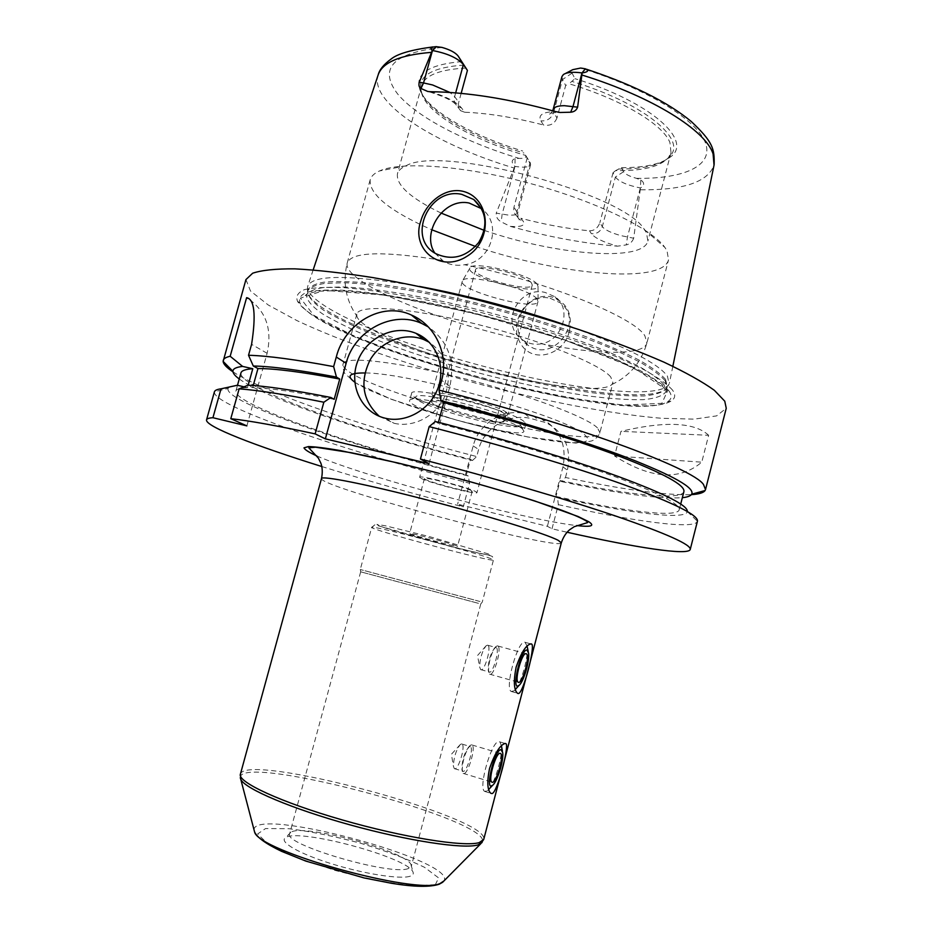 <?xml version="1.0" encoding="UTF-8"?>
<svg xmlns="http://www.w3.org/2000/svg" width="933" height="933" viewBox="0 0 933 933"><rect width="100%" height="100%" fill="white"/><g stroke="black" fill="none" stroke-linecap="round" stroke-linejoin="round"><path stroke-width="0.7" stroke-dasharray="4.67 3.5" d="M501.406 745.782L499.925 741.922L498.922 741.607C491.761 740.394 477.999 787.965 484.577 791.371L487.481 790.787L488.67 789.575L487.481 790.787M489.055 789.108C495.435 781.446 502.805 755.578 501.406 745.84M461.473 743.916L460.284 744.522C456.015 750.284 453.718 757.503 453.415 766.215L454.289 768.582C457.8 771.789 465.894 746.155 462.045 744.079L461.473 743.916M469.859 746.412L468.739 746.983C464.459 752.791 462.162 760.068 461.847 768.85L462.686 771.136C466.127 774.32 474.186 748.628 470.419 746.587L469.859 746.412M471.422 744.802L470.127 745.467C465.194 752.161 462.535 760.582 462.162 770.728L463.141 773.364C467.095 777.026 476.401 747.368 472.063 745L471.422 744.802M527.098 646.068L524.976 642.184C518.083 639.152 504.345 688.018 511.179 691.458L514.106 690.817L515.319 689.534M515.622 689.16C521.815 681.533 528.673 656.027 527.145 646.371M487.539 645.146L486.116 645.764C481.988 651.502 479.854 658.651 479.714 667.212L480.647 669.591C484.204 672.716 491.773 647.292 487.901 645.286L487.539 645.146M495.936 647.455L494.583 648.038C490.443 653.823 488.309 661.03 488.157 669.661L489.044 671.947C492.531 675.049 500.076 649.59 496.274 647.595L495.936 647.455M497.499 645.834L495.936 646.511C491.166 653.193 488.682 661.52 488.507 671.503L489.533 674.127C493.545 677.708 502.257 648.295 497.884 646.009L497.499 645.834M421.063 478.372C429.39 482.874 477.603 495.19 476.961 492.636L475.865 491.691C468.693 487.411 418.509 474.559 419.652 477.276L421.063 478.372M471.247 490.571C465.182 486.991 423.512 476.32 424.422 478.571C422.859 480.495 472.576 493.814 472.18 491.364L471.247 490.571M409.984 876.274C400.035 879.504 364.068 873.918 331.623 863.795C299.085 853.707 278.792 841.916 285.416 837.787C297.184 827.583 407.873 857.24 412.957 871.958C413.89 873.918 412.899 875.364 409.984 876.274M408.199 868.611C390.134 875.947 282.244 844.085 289.65 833.787L290.723 832.434C301.557 823.011 406.368 851.106 411.033 864.669L411.29 866.384L408.199 868.611M478.466 603.336L360.674 571.824L478.466 603.336M479.959 601.493L360.278 569.503L479.959 601.493M456.517 545.782C450.184 543.123 408.467 532.195 409.634 533.489C408.362 534.294 458.22 547.659 457.532 546.318L456.517 545.782M321.827 466.535C365.958 480.285 413.109 493.744 463.269 506.899L457.625 504.158L547.379 526.305L551.998 528.813L567.054 532.242M434.918 253.123L443.607 261.415C449.858 264.937 456.855 266.045 464.599 264.739C491.399 261.567 502.782 224.025 481.673 208.747M610.73 376.967C600.082 363.87 539.426 339.565 474.372 323.611C409.284 307.552 358.587 304.263 356.849 314.071L356.896 316.194C360.36 330.749 437.612 360.383 507.995 376.186C559.124 387.988 604.281 392.245 611.861 384.513L612.958 382.693L610.73 376.967M541.583 343.752C535.285 344.953 529.419 343.962 523.961 340.767L522.445 339.764C498.957 324.591 518.596 285.545 545.199 292.472L555.088 296.811C572.139 308.065 563.089 340.102 541.583 343.752C597.563 354.75 643.782 355.66 646.884 343.122L644.925 335.927C634.72 317.407 547.659 281.929 464.599 264.739M569.515 330.364C572.64 313.115 566.494 301.895 551.076 296.729C527.483 292.297 508.322 321.687 519.891 342.248C531.378 365.223 565.013 354.867 569.515 330.364M550.12 298.257L559.987 302.665C585.178 320.007 554.692 362.855 529.233 345.968C505.056 333.058 523.238 291.586 550.12 298.257M475.48 246.452C559.159 274.85 662.512 284.588 668.529 259.817L667.048 250.872L664.902 247.443C651.467 228.34 595.184 200.863 529.163 183.206C463.153 165.479 400.677 161.141 379.486 170.961C374.238 173.328 371.124 176.29 370.156 179.859C369.13 194.391 389.667 211.021 431.746 229.775M527.133 158.155L525.815 155.671C526.375 157.689 524.124 158.598 519.075 158.388L515.074 158.575C511.319 160.044 511.249 162.645 514.876 166.377L514.993 166.401C524.136 167.812 529.361 167.24 530.644 164.651L527.133 158.155L513.978 207.173C513.255 210.613 514.188 213.552 516.765 216.013L520.894 218.275L523.145 221.179C525.722 225.413 521.454 227.151 510.328 226.381L501.219 221.867C497.604 219.815 495.948 216.911 496.228 213.144L508.007 215.022C513.768 215.441 516.987 214.8 517.652 213.097L513.978 207.173M484.204 230.369C555.228 254.919 643.024 262.5 647.91 241.006L646.417 232.655L644.505 229.681C624.632 193.691 441.239 144.545 406.03 165.794C401.19 167.917 398.309 170.611 397.423 173.888C396.093 185.177 410.637 198.228 441.017 213.039M615.628 170.611L613.039 172.733L615.383 177.048C619.069 181.702 627.384 185.34 640.33 187.941L640.458 187.965C644.528 185.457 644.656 182.798 640.854 179.987L636.411 178.331C629.542 176.407 625.273 174.191 623.606 171.707L621.495 167.66L615.628 170.611C642.755 171.042 660.389 166.669 668.541 157.502L671.002 152.615L669.952 142.609C663.176 124.521 621.716 99.458 569.072 83.772L574.973 78.675L572.081 73.147L572.78 69.66M561.946 76.576L562.471 79.562L553.677 112.38L556.966 117.978L565.666 85.451L569.072 83.772M556.966 117.978C554.517 123.902 550.004 126.235 543.426 124.987L540.883 120.87C537.886 114.969 542.808 111.878 555.683 111.61M455.666 92.88L454.639 96.624C453.753 100.321 454.558 103.4 457.042 105.884L461.648 108.088L464.669 112.228C488.321 113.208 514.573 117.465 543.426 124.987M464.669 112.228L460.599 110.7C458.488 108.788 457.87 105.965 458.744 102.257L454.639 96.624L449.893 92.449M461.159 93.37L458.744 102.257M465.975 68.051C439.49 69.474 424.702 75.386 421.623 85.789L421.308 91.259C423.874 111.902 470.908 139.449 525.372 155.344M623.606 171.707L615.383 177.048L602.321 226.626C600.409 231.769 596.758 234.125 591.382 233.682L589.493 230.801C567.917 228.83 545.047 224.655 520.894 218.275M589.493 230.801C594.438 230.754 597.89 228.049 599.861 222.684L602.321 226.626C604.829 229.845 610.998 232.842 620.818 235.606L633.682 238.23L640.458 187.965M613.039 172.733L599.861 222.684M464.109 65.042C433.612 67.246 419.104 75.118 420.585 88.635L421.774 93.032C429.588 113.22 473.544 137.991 523.938 153.012M461.928 61.566C428.189 64.552 414.252 74.127 420.107 90.268C428.06 110.735 472.063 135.728 522.748 151.041M514.876 166.377L496.228 213.144M572.081 73.147L562.471 79.562L565.666 85.451M618.462 168.966C641.496 169.165 657.753 165.782 667.247 158.808L670.477 155.589C686.431 138.632 642.65 102.723 572.139 81.463M621.495 167.66C644.353 167.73 660.552 164.255 670.069 157.245C694.059 141.338 651.362 102.047 574.973 78.675M633.682 238.23C632.271 241.904 629.798 244.131 626.276 244.901L617.471 246.184C603.709 242.323 595.009 238.16 591.382 233.682M510.328 226.381C548.138 236.877 583.848 243.478 617.471 246.184M419.407 286.419C349.98 274.582 312.777 274.489 307.773 286.128L307.587 286.944C306.397 305.476 390.752 341.583 480.332 365.456C569.841 389.562 660.937 400.479 669.171 383.836L667.398 376.116C657.882 363.252 626.288 347.041 572.605 327.46M708.637 435.291C694.595 422.206 665.369 420.888 620.97 431.338L614.555 455.969C650.429 478.886 679.492 480.962 701.768 462.173L708.637 435.291L620.97 431.338M614.555 455.969L701.768 462.173M246.872 425.891L267.118 353.292C272.401 329.244 265.975 310.934 247.84 298.373M244.003 386.81L247.513 387.627L248.178 385.224M253.228 385.516L252.645 387.627L247.933 385.212M229.576 386.927L228.002 388.501L214.403 391.848C212.036 405.89 345.385 451.175 469.591 483.236L463.269 506.899M228.002 388.501C224.072 401.983 349.653 445.356 468.273 476.017L469.591 483.236M334.166 399.336C296.379 391.918 269.205 388.011 252.645 387.627M247.513 387.627C240.282 387.871 236.411 389.014 235.874 391.055C233.168 404.129 352.487 445.414 466.325 474.932L468.273 476.017M240.947 372.932C237.775 387.638 356.698 429.996 470.489 459.374L466.325 474.932M239.256 378.985C266.826 399.032 371.672 434.463 472.413 460.529L470.489 459.374M245.939 279.573L250.487 290.979L268.226 304.986L296.892 320.567C342.889 342.236 407.919 364.71 475.597 383.101C543.403 401.015 610.963 414.065 661.625 418.299L694.245 419.127L716.614 415.885L726.247 408.269M551.998 528.813L558.331 504.671L557.549 497.452L555.963 496.438L560.127 480.565L561.689 481.65L565.468 477.486C623.536 489.708 665.497 495.435 691.365 494.642M565.468 477.486L567.381 470.162C571.731 448.295 564.64 432.469 546.097 422.684L530.69 418.474C509.22 413.191 484.087 427.361 478.617 449.403L476.705 456.575L472.413 460.529M232.97 371.812C266.861 394.088 374.11 430.16 476.705 456.575M547.379 526.305L562.972 466.908C567.136 444.551 559.59 428.224 540.359 417.937L524.638 413.622C502.969 408.316 478.652 423.722 473.171 445.951L457.625 504.158M379.311 416.293L394.181 423.302C413.762 427.979 436.317 415.966 444.819 396.093C452.575 373.317 447.408 355.391 429.308 342.306M429.052 463.689L449.881 386.309C455.292 360.721 448.073 340.907 428.224 326.865M438.44 422.299L438.183 423.279L435.396 421.518M531.483 282.979C525.501 274.559 475.573 262.896 475.538 269.859C472.366 277.194 531.355 292.997 532.265 285.055L531.483 282.979M537.058 284.075C530.177 274.15 471.13 260.12 469.94 268.051C464.727 276.798 538.166 296.472 538.014 286.291L537.058 284.075M537 298.922C529.349 288.262 463.491 272.529 462.406 281.02L462.325 281.241C458.313 290.606 536.813 311.645 538.014 301.534L537 298.922M506.759 412.619C498.082 404.794 430.859 388.151 431.874 394.018L431.862 394.216C430.579 400.187 506.036 420.41 507.925 414.59L506.759 412.619M504.695 413.902C496.344 406.45 432.131 390.542 433.099 396.105L433.087 396.292C431.804 401.948 504.1 421.308 505.826 415.78L504.695 413.902M503.225 419.407C494.84 412.094 430.626 396.152 431.629 401.575C428.748 406.835 504.298 427.081 504.438 421.086L503.225 419.407M518.818 422.929C507.645 412.724 416.013 389.726 415.78 396.98C409.692 404.327 522.06 434.428 520.462 425.028L518.818 422.929M522.223 428.772C510.164 417.844 409.669 392.583 409.739 400.397L409.657 400.595C405.563 408.747 523.425 440.329 523.961 431.221L522.223 428.772M524.124 421.588C511.902 410.182 409.68 384.769 411.581 393.493C407.394 401.995 525.209 433.565 525.839 424.107L524.124 421.588M668.949 390.88C663.713 385.049 654.103 378.273 640.131 370.576L613.576 358.179C572.139 340.837 513.523 322.305 456.319 308.73C413.925 299.073 375.824 292.752 346.948 290.42C329.536 289.568 316.299 290.116 307.249 292.087C300.706 294.77 298.315 298.525 300.099 303.342C322.795 344.883 627.034 426.404 667.457 401.785C671.807 399.242 672.296 395.615 668.949 390.88M672.518 390.087C667.235 384.139 657.52 377.235 643.35 369.375L616.363 356.744C574.227 339.041 514.503 320.136 456.237 306.316C413.039 296.496 374.238 290.105 344.895 287.761C327.191 286.932 313.756 287.539 304.59 289.58C297.977 292.356 295.598 296.216 297.464 301.149C320.999 343.659 629.204 426.241 670.85 401.202C675.305 398.613 675.865 394.916 672.518 390.087M561.689 481.65C619.489 493.849 659.701 499.202 682.338 497.709M560.127 480.565C627.769 494.805 681.405 500.823 683.901 491.621M555.963 496.438C623.547 511.097 677.008 518.013 679.224 509.85C680.437 504.17 658.721 493.009 614.089 476.355C569.48 460.074 503.319 440.014 438.183 423.279M557.549 497.452C628.854 513.01 685.755 520.439 687.329 511.587L687.341 511.482M558.331 504.671C633.752 521.407 694.933 530.014 697.418 521.29M321.488 478.571C317.931 486.629 560.383 551.59 561.316 542.831M316.835 455.945C363.672 476.576 525.792 520.019 576.664 525.559M240.376 774.25C245.274 751.601 490.816 817.401 483.726 839.455M240.271 777.749C238.498 752.056 496.449 821.18 482.081 842.534M254.056 829.973C252.843 805.727 457.193 860.483 444.026 880.88M435.361 884.647L414.054 885.849C391.452 883.504 365.269 878.396 335.507 870.524L295.796 857.24L268.063 844.097L257.671 833.915L265.543 828.562L288.88 828.702C310.572 831.455 334.515 836.318 360.709 843.28C386.25 851.024 407.523 859.036 424.492 867.305L438.615 877.906L435.361 884.647M491.259 558.82C476.81 552.639 367.987 524.031 371.707 527.355C369.211 529.408 494.572 563.007 493.452 559.975L491.259 558.82M488.542 553.969L428.702 536.405L385.247 525.769L376.885 524.439L379.894 526.189L393.166 530.527L438.102 543.169L479.947 553.479L489.708 555.24L488.542 553.969M441.88 260.319C383.405 250.884 351.869 251.723 347.251 262.838C341.618 281.778 436.178 321.104 522.445 339.764M525.524 155.123L530.096 162.505L517.045 211.161C516.287 214.45 517.069 217.202 519.389 219.395L523.145 221.179M515.074 158.575L514.993 166.401L502.141 214.217L501.219 221.867M640.854 179.987L640.33 187.941L627.442 237.087L626.276 244.901M636.411 178.331C683.026 179.019 713.43 166.354 705.663 143.425C698.036 120.602 647.63 88.787 580.641 68.039M640.644 189.772C683.423 190.32 707.89 182.098 714.037 165.106L714.142 164.581M378.285 74.558L378.098 75.095C369.118 103.015 435.746 144.65 513.838 167.94M441.927 47.396C392.991 52.936 378.238 68.471 397.668 94C417.098 117.36 465.299 142.108 519.075 158.388M553.117 109.558L553.677 112.38C551.426 118.421 547.158 121.243 540.883 120.87M430.451 91.714C446.102 96.472 456.494 101.93 461.648 108.088M267.118 353.292L251.583 344.347M532.801 415.453L538.738 420.282M562.972 466.908L567.381 470.162M524.638 413.622L530.69 418.474M473.171 445.951L478.617 449.403M449.881 386.309L441.659 380.302M354.808 382.18C372.897 394.916 437.309 416.503 495.446 430.066C553.701 443.77 598.683 447.49 585.271 435.396C571.253 418.287 410.17 372.419 364.885 372.978M597.435 427.85C586.262 416.678 525.022 393.843 459.876 377.562C394.671 361.188 344.382 355.94 343.181 363.812C336.323 384.909 595.312 454.301 599.919 432.597L597.435 427.85M665.556 379.404C660.727 373.865 652.074 367.509 639.595 360.348C624.97 352.814 607.115 344.942 586.017 336.72C551.671 324.078 514.223 312.625 473.661 302.362C433.437 292.764 398.146 286.291 367.812 282.932C349.548 281.404 334.795 281.171 323.541 282.221C314.468 283.959 309.15 286.746 307.563 290.583C306.374 308.776 390.367 344.557 479.562 368.325C568.687 392.338 659.316 403.348 667.375 386.997L665.556 379.404M665.066 380.629C660.272 375.159 651.724 368.885 639.42 361.817L616.072 350.481C579.696 334.62 528.008 317.558 475.48 304.321C423.115 291.528 375.136 283.807 344.044 282.746L324.812 283.375C315.366 284.938 309.604 287.551 307.528 291.201C307.843 296.496 313.173 302.805 323.494 310.129C336.265 317.815 352.499 325.827 372.197 334.166C404.246 346.878 439.933 358.622 479.27 369.398C518.725 379.731 555.508 387.405 589.609 392.42C610.847 395.056 628.912 396.222 643.805 395.954C656.412 394.776 664.179 391.965 667.095 387.545L665.066 380.629M664.016 384.676C659.211 379.264 650.651 373.048 638.324 366.039L614.952 354.762C578.542 338.994 526.842 321.978 474.302 308.73C421.926 295.901 373.958 288.11 342.889 286.956L323.681 287.492C314.234 288.997 308.496 291.539 306.432 295.143C306.782 300.356 312.123 306.595 322.468 313.85C335.25 321.477 351.508 329.442 371.217 337.746C403.289 350.388 438.988 362.109 478.337 372.873C517.803 383.218 554.575 390.927 588.665 396C609.89 398.683 627.956 399.907 642.837 399.697C655.433 398.578 663.176 395.849 666.08 391.51L664.016 384.676M667.69 390.612L634.405 368.092L564.663 339.939L473.812 313.231L386.215 295.283L324.474 290.326L300.403 298.14L313.803 315.354L357.059 337.594C397.248 353.514 442.254 368.185 492.076 381.609L563.404 397.213L623.629 405.132L661.882 403.301L667.69 390.612M502.724 752.686L502.444 751.205M484.577 791.371L490.723 793.26M499.925 741.922L505.08 743.449M460.284 744.522L451.409 754.284L453.415 766.215M454.289 768.582L462.686 771.136M462.045 744.079L470.419 746.587M461.847 768.85L462.162 770.728M468.739 746.983L470.127 745.467M463.141 773.364L491.738 782.064M472.063 745L499.971 753.304M528.568 653.088L528.241 651.549M515.308 689.499L514.106 690.817M511.179 691.458L517.372 693.219M525.571 642.452L530.714 643.852M486.116 645.764L477.509 655.549L479.714 667.212M480.647 669.591L489.044 671.947M487.901 645.286L496.274 647.595M488.157 669.661L488.507 671.503M494.583 648.038L495.936 646.511M489.533 674.127L518.13 682.175M497.884 646.009L525.815 653.683M290.723 832.434L285.416 837.787M411.033 864.669L412.957 871.958M360.674 571.824L289.65 833.787M480.763 604.001L411.29 866.384M480.717 603.978L482.233 602.17L493.452 559.975L492.484 556.558L489.942 555.52L456.587 547.963L374.868 524.801L371.707 527.355L360.278 569.503M360.721 571.836L360.325 569.503M424.422 478.571L409.634 533.489M472.18 491.364L457.532 546.318M443.607 261.415L435.699 253.601M370.156 179.859L347.251 262.838C342.516 282.291 345.723 300.076 356.896 316.194M611.861 384.513C629.588 376.139 641.263 362.342 646.884 343.122L668.529 259.817M523.961 340.767L529.233 345.968M555.088 296.799L559.987 302.665M525.815 155.671L530.515 163.287M530.644 164.651L517.652 213.097C518.247 218.754 518.818 220.853 519.389 219.395L516.765 216.013M421.623 85.789L397.423 173.888M671.002 152.615L647.91 241.006M421.308 91.259L420.585 88.635M421.774 93.032L420.107 90.268M584.233 68.506L586.519 69.24M432.982 46.918L436.108 46.65M565.62 73.404L563.38 74.57M668.541 157.502L670.477 155.589M667.247 158.808L670.069 157.245M460.599 110.7L457.042 105.884C454.208 101.569 445.321 96.997 430.381 92.18L427.781 91.481M552.686 110.77C550.843 113.441 549.572 114.526 548.884 113.989C547.624 113.593 550.482 113.068 557.456 112.427L560.138 112.485M313.173 269.894L307.773 286.128M672.856 366.272L669.428 383.031M237.483 385.294L235.874 391.055M540.359 417.937L546.108 422.684M385.364 418.252L393.994 423.267M475.538 269.859L419.652 477.276M532.265 285.055L476.961 492.636M469.94 268.051L462.406 281.02M538.014 286.291L538.061 301.289M462.325 281.241L431.874 394.018M538.014 301.534L507.995 414.415M505.826 415.78L507.925 414.59M433.087 396.292L431.862 394.216M433.099 396.105L431.629 401.575M505.896 415.617L504.438 421.086M415.78 396.98L409.739 400.397M520.462 425.028L523.984 431.011M411.581 393.493L409.657 400.595M525.839 424.107L523.961 431.221M356.849 314.071L343.181 363.812C342.318 363.777 343.659 372.978 345.047 373.585L354.843 382.553L391.673 399.417L457.835 420.503L527.821 436.994L575.603 443.093C586.192 442.137 591.977 441.227 592.945 440.353C595.067 440.271 600.665 432.994 599.919 432.597L612.958 382.693M406.03 165.794L379.486 170.961M644.505 229.681L664.902 247.443M307.587 286.944L307.528 291.201L306.432 295.143L305.231 295.633L306.747 294.128L316.87 291.259L339.67 290.56L375.731 293.883C413.552 299.691 455.141 308.496 500.473 320.299L564.36 339.915L617.273 360.266L649.135 376.279L659.981 383.72L665.975 389.901L666.873 392.536L666.08 391.51L667.095 387.545L669.171 383.836M667.457 401.785L670.85 401.202M300.099 303.342L297.464 301.149M680.728 504.007L679.224 509.85M687.329 511.587L697.429 521.267"/><path stroke-width="1.4" d="M492.659 785.259C497.254 781.866 503.878 760.407 502.724 752.686L500.939 749.665C494.362 749.397 484.25 792.898 492.659 785.259L489.055 789.108M502.444 751.205L501.406 745.782M489.557 768.442C494.863 753.211 500.065 744.884 505.15 743.438L506.059 743.741C509.185 746.272 497.382 792.805 492.018 793.586L490.723 793.248C487.306 789.924 486.909 781.656 489.557 768.442M499.983 753.304C495.843 752.779 487.982 780.105 491.738 782.064C495.4 785.656 504.625 755.765 500.578 753.491L499.983 753.304L500.578 753.491M528.241 651.549L527.098 646.068M527.017 650.091C520.649 648.295 510.619 693.172 519.133 685.3C523.658 681.848 529.827 660.727 528.568 653.088L527.017 650.091M516.136 667.107C521.36 652.12 526.387 644.376 531.204 643.875L531.763 644.143C535.344 646.872 523.086 694.549 518.212 693.534L517.372 693.207C513.85 689.709 513.442 681.008 516.136 667.107M526.072 653.695C522.083 652.12 514.246 680.192 518.13 682.175C521.85 685.685 530.504 656.074 526.434 653.858L526.072 653.695M567.054 532.242C635.256 547.554 688.391 555.905 690.233 549.455C691.26 544.732 666.745 533.711 616.701 516.381C566.646 499.365 492.449 477.603 420.433 459.036L429.052 463.689L325.36 438.86L315.132 433.88C277.602 425.81 249.496 420.736 230.789 418.684L246.872 425.891L212.934 417.716C208.992 417.949 206.858 418.66 206.543 419.85C204.91 426.358 255.106 445.694 321.827 466.535M420.888 220.818C425.775 203.254 444.003 187.696 461.788 191.055C490.583 196.828 493.417 239.979 467.631 255.864C440.271 274.255 410.462 248.784 420.888 220.818M461.765 194.356C428.993 186.822 406.345 238.218 435.699 253.601C451.817 260.948 466.138 257.263 478.687 242.522C488.321 225.833 486.688 211.499 473.789 199.534L461.765 194.356M481.673 208.747L469.159 203.044C443.362 197.329 420.853 233.378 434.918 253.123M431.746 229.775L475.48 246.452M441.017 213.039L484.204 230.369M467.421 70.418L463.398 64.517C457.695 58.021 447.374 53.356 432.457 50.522L432.306 50.499C429.623 48.399 430.883 47.105 436.108 46.65L441.927 47.396C450.009 49.694 455.421 52.575 458.161 56.038L467.421 70.418L461.159 93.37M565.62 73.404L572.78 69.66L580.641 68.039L585.388 68.82C589.189 70.616 588.105 71.993 582.134 72.949L577.62 107.167L564.348 105.686C557.712 105.744 553.969 107.027 553.117 109.558L552.686 110.77M436.469 46.65L432.457 50.522L423.547 82.944L419.267 82.279L432.306 50.499M582.134 72.949L581.982 72.926C572.979 71.701 566.774 72.249 563.38 74.57L561.946 76.576L553.117 109.558M419.267 82.279C418.509 85.276 419.08 87.352 420.97 88.495L427.781 91.481L430.451 91.714C467.013 92.122 508.753 98.746 555.683 111.61L560.138 112.485L570.681 112.217C574.18 111.902 576.489 110.222 577.62 107.167M572.605 327.46C522.562 309.954 471.503 296.274 419.407 286.419M247.84 298.373L246.615 297.662C254.511 299.26 256.167 314.829 251.583 344.347L248.528 355.263L253.298 366.016L257.963 368.558L253.228 385.516M248.178 385.224L252.785 368.722L242.615 366.412L230.171 356.266L246.615 297.662M212.934 417.716L221.039 388.816L237.332 385.259L244.003 386.81M315.132 433.88L323.844 402.228L330.842 397.458C293.16 390.029 265.52 385.947 247.933 385.212L239.14 388.851L230.789 418.684M323.844 402.228C286.244 394.647 258.009 390.192 239.14 388.851M221.039 388.816C217.039 389.353 214.823 390.367 214.403 391.848L206.543 419.85M237.332 385.259L229.576 386.927M330.842 397.458L334.166 399.336L339.74 379.055C301.907 371.964 274.652 368.465 257.963 368.558M252.785 368.722C245.496 369.235 241.554 370.634 240.947 372.932L237.483 385.294M339.74 379.055L336.451 377.072C298.723 369.958 271.002 366.284 253.298 366.016M242.615 366.412C236.107 367.17 232.877 368.792 232.923 371.287C232.982 373.375 235.093 375.941 239.256 378.985M336.451 377.072L333.641 366.611C295.971 359.59 267.596 355.8 248.528 355.263M333.641 366.611L336.288 357.024C344.429 323.809 381.515 300.986 411.313 314.981C435.21 324.987 448.89 354.178 441.659 380.302L439.011 390.122L441.017 400.63L443.77 402.52L438.44 422.299M691.365 494.642C698.887 494.187 703.459 492.822 705.08 490.536L705.511 489.58L703.494 484.519C693.172 468.261 572.022 423.325 439.011 390.122M705.511 489.58L726.247 408.269L724.766 401.19L714.316 390.274C702.584 381.842 685.825 372.477 664.016 362.179C639.49 351.508 611.185 340.65 579.078 329.606C545.42 318.713 510.573 308.566 474.547 299.178C438.755 290.478 404.829 283.27 372.78 277.579C342.633 272.879 316.625 269.975 294.77 268.844C275.725 268.716 261.683 270.173 252.656 273.217L245.939 279.573L223.139 361.398C223.395 364.185 226.672 367.66 232.97 371.812M230.171 356.266C226.054 357.164 223.745 358.529 223.255 360.371M429.308 342.306L424.118 339.717C405.132 331.868 381.061 340.988 370.133 359.881C359.497 381.877 362.552 400.689 379.311 416.293M385.551 418.299L385.364 418.252C361.899 412.887 348.615 385.597 357.456 361.876C365.876 338.026 394.006 324.136 416.013 333.326C435.793 341.221 446.032 365.911 438.148 387.615C430.51 409.389 406.45 423.302 385.551 418.299M428.224 326.865L421.658 323.413C392.711 310.024 354.19 330.69 346.12 363.299L325.36 438.86M687.341 511.482C687.796 505.406 664.681 493.709 618.019 476.401C571.393 459.479 502.689 438.732 435.396 421.518L429.168 426.614L420.433 459.036M682.338 497.709C687.458 497.149 690.572 495.983 691.668 494.21C695.062 487.971 673.556 475.772 627.151 457.636C580.641 439.921 510.211 418.217 441.017 400.63M680.728 504.007L683.901 491.621C685.288 485.23 663.76 473.439 619.314 456.237C574.891 439.455 508.87 419.139 443.77 402.52M690.233 549.455L697.429 521.267C698.689 515.319 674.454 503.225 624.725 484.985C574.973 467.118 501.079 444.959 429.168 426.614M558.296 540.382C546.4 533.979 488.262 515.902 427.815 500.181C367.322 484.402 321.512 475.352 321.488 478.571C322.678 472.798 322.468 467.666 320.859 463.165L318.363 458.115L308.835 447.863L315.494 447.187L351.228 452.727C383.148 459.199 419.279 467.899 459.631 478.816C498.397 489.417 535.705 500.939 557.992 508.893C572.815 514.258 582.437 518.421 586.834 521.372L587.638 522.573L574.261 526.678L569.573 529.804C565.934 532.906 563.182 537.245 561.316 542.831L558.296 540.382M576.664 525.559C591.09 527.238 595.149 525.979 588.84 521.769L578.075 516.497L534.469 500.858C495.773 488.449 444.061 474.069 398.438 463.083L340.463 450.581C325.92 448.085 315.272 446.744 308.508 446.569L303.995 447.828C304.694 449.659 308.975 452.365 316.835 455.945M561.316 542.831L483.726 839.455L479.177 842.627C464.214 847.187 402.881 837.414 341.91 819.827C280.856 802.287 237.355 782.041 240.376 774.25L321.488 478.571M482.081 842.534L477.883 844.948C463.561 849.287 408.059 840.96 349.968 824.854C291.842 808.806 245.321 788.968 240.819 779.51L240.271 777.749M444.026 880.88L440.119 883.481C416.841 895.365 257.951 851.094 254.581 831.944L254.056 829.973M672.856 366.272L714.037 165.106L713.104 154.038C706.059 130.69 653.088 97.067 582.332 75.13M458.161 56.038L463.398 64.517L455.666 92.88M449.893 92.449L432.597 84.961L423.547 82.944L420.97 88.495M431.058 52.388C399.791 54.989 382.145 62.558 378.098 75.095L313.173 269.894M585.388 68.82L581.982 72.926L573.037 106.444L570.681 112.217M346.12 363.299L336.288 357.024M364.885 372.978C349.42 372.803 346.061 375.871 354.808 382.18M505.08 743.449L506.048 743.729M519.133 685.3L515.308 689.499M530.714 643.852L531.752 644.132M525.815 653.683L526.434 653.858M483.726 839.455L480.717 843.794L442.58 882.326L439.175 884.227C429.915 887.271 414.089 886.968 391.697 883.318L364.057 877.93L305.826 861.089L281.626 851.362C265.998 843.887 256.983 837.414 254.581 831.944L240.819 779.51L240.376 774.25M481.148 208.339L473.789 199.534M586.519 69.24C632.772 84.588 667.655 101.989 691.178 121.442C713.08 142.096 714.515 148.744 714.142 164.581M378.285 74.558C379.591 69.497 383.883 64.319 391.16 59.012C397.435 53.822 411.371 49.787 432.982 46.918M232.923 371.287L223.139 361.398M416.013 333.326L424.118 339.717M421.658 323.413L411.36 315.004M691.668 494.21L705.08 490.536"/></g></svg>
